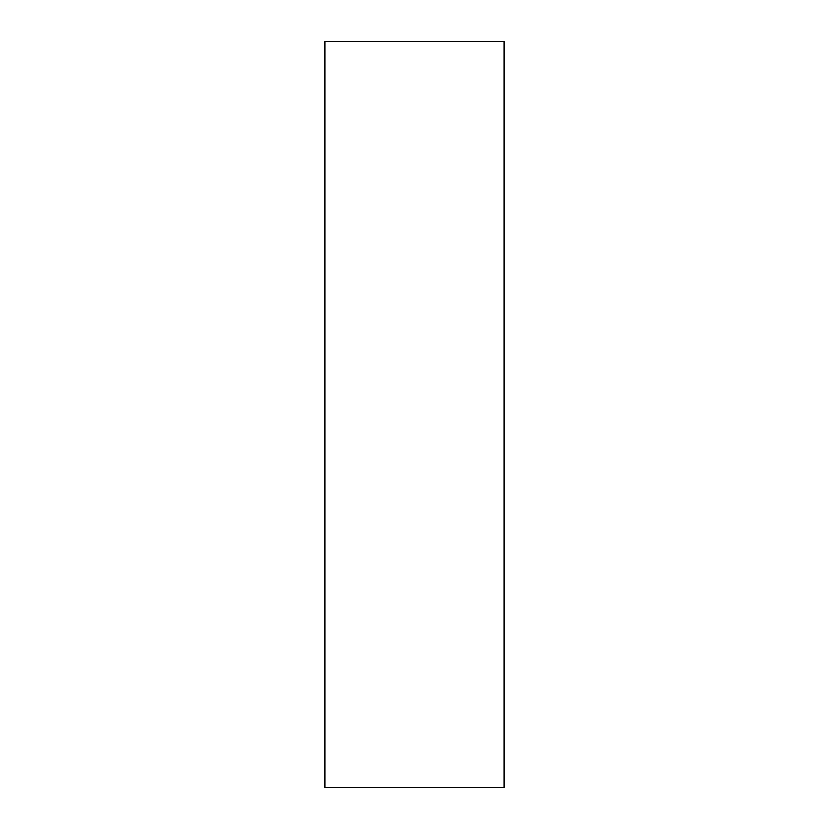 <?xml version="1.0" encoding="UTF-8"?>
<svg xmlns="http://www.w3.org/2000/svg" width="829" height="829" viewBox="0 0 829 829"><rect width="100%" height="100%" fill="white"/><g stroke="black" fill="none" stroke-linecap="round" stroke-linejoin="round"><path stroke-width="1.24" d="M504.084 41.45L504.084 787.55L324.916 787.55L324.916 41.45L504.084 41.45"/></g></svg>

